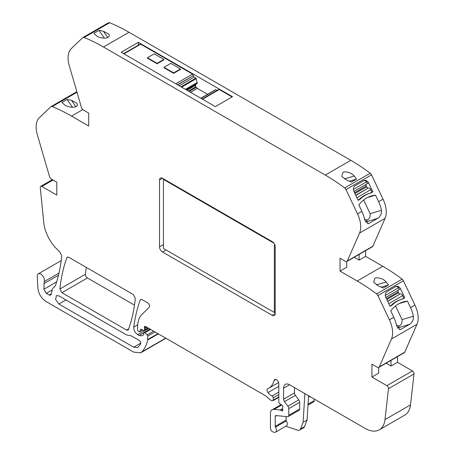 <?xml version="1.0" encoding="UTF-8"?>
<svg xmlns="http://www.w3.org/2000/svg" width="455" height="455" viewBox="0 0 455 455"><rect width="100%" height="100%" fill="white"/><g stroke="black" fill="none" stroke-linecap="round" stroke-linejoin="round"><path stroke-width="0.68" d="M61.197 260.63L38.3 273.847A5.079 2.929 60 0 0 37.259 276.452L37.913 288.22C38.618 293.896 41.274 298.298 45.875 301.42L133.673 352.113L140.726 352.807L141.858 351.903C144.656 348.854 146.607 344.89 147.71 340.004L147.756 336.103L147.164 334.874L144.826 332.793L143.86 332.537L143.479 334.755L142.517 335.79L139.133 335.454L137.706 334.63C135.021 332.707 133.707 330.199 133.759 327.105C135.038 317.345 137.188 308.336 140.208 300.078L140.68 299.481L142.091 299.623L147.539 302.763A2.821 1.627 60 0 1 149.32 305.06A2.821 1.627 60 0 1 149.143 307.364L141.909 314.473A31.031 17.916 60 0 0 138.064 322.168A31.031 17.916 60 0 0 137.603 327.06L137.603 329.966A1.126 0.654 60 0 0 138.405 331.348L138.991 331.689A1.41 0.813 60 0 0 139.696 331.758L142.716 330.012M286.104 416.558L286.104 420.067A1.143 0.66 -120 0 0 286.354 420.886L275.463 427.177A4.232 2.446 60 0 1 275.531 432.176A4.232 2.446 60 0 1 274.041 432.25L272.835 431.852A2.821 1.627 60 0 1 270.424 428.206L270.424 413.64A8.463 4.886 60 0 1 272.175 409.767A8.463 4.886 60 0 1 274.12 409.392L280.217 409.995A1.41 0.813 60 0 1 280.599 410.126L281.793 410.82A1.41 0.813 60 0 0 282.498 410.888A1.41 0.813 60 0 0 282.726 409.79A2.821 1.627 60 0 1 282.595 408.886L282.595 407.913A2.821 1.627 60 0 1 282.726 407.162A1.41 0.813 60 0 0 281.833 405.081L279.762 403.79A1.41 0.813 60 0 1 278.801 402.089L278.801 383.849A3.384 1.956 60 0 0 277.322 380.443A3.384 1.956 60 0 0 274.718 379.533A3.384 1.956 60 0 0 274.086 380.46A28.21 16.283 60 0 1 268.825 388.183A28.21 16.283 60 0 1 267.728 388.729A2.821 1.627 60 0 0 267.62 388.78A2.821 1.627 60 0 0 267.984 392.58A9.026 5.21 60 0 0 272.101 395.998A1.41 0.813 60 0 1 273.216 397.789L273.216 400.093A1.41 0.813 60 0 1 272.926 400.741A1.41 0.813 60 0 1 272.477 400.781L271.777 400.593A5.642 3.259 60 0 1 269.713 399.399L266.26 396.339A5.642 3.259 60 0 0 265.225 395.588L145.452 326.434A1.695 0.978 60 0 0 144.718 326.411A1.695 0.978 60 0 0 144.44 327.708A2.821 1.627 60 0 1 144.565 328.584L144.565 329.841A1.41 0.813 60 0 1 144.275 330.484A1.41 0.813 60 0 1 143.655 330.461L141.289 329.335A1.41 0.813 60 0 0 140.669 329.312A1.41 0.813 60 0 0 140.413 329.676L139.952 331.388A1.41 0.813 60 0 1 139.696 331.758M275.463 427.177A1.126 0.654 60 0 1 275.212 426.358L275.212 416.405A1.695 0.978 60 0 1 275.565 415.631A1.695 0.978 60 0 1 275.952 415.551L287.543 416.7A2.821 1.627 60 0 0 288.191 416.575A2.821 1.627 60 0 0 288.777 415.284L288.777 408.63L299.669 402.339A2.821 1.627 -120 0 0 298.776 399.911L287.884 406.196A2.821 1.627 60 0 1 288.777 408.63M287.884 406.196L284.477 401.617A2.821 1.627 60 0 1 283.59 399.189L283.59 388.223A8.463 4.886 60 0 1 285.342 384.35A8.463 4.886 60 0 1 289.573 384.771L365.183 428.422A28.21 16.283 60 0 0 379.282 429.816L404.813 415.079A28.21 16.283 60 0 0 410.507 404.882L414.016 373.925A2.258 1.302 60 0 0 412.435 370.944L397.482 362.311L397.482 356.646M378.651 367.498L378.651 373.185L371.951 377.053L386.904 385.686A2.258 1.302 60 0 1 388.485 388.667L384.975 419.624A28.21 16.283 60 0 1 379.282 429.816M371.951 377.053L371.951 364.154L377.388 367.293A2.821 1.627 60 0 0 378.799 367.435L404.33 352.693A2.821 1.627 60 0 0 404.768 352.181L416.996 324.284A22.568 13.03 60 0 0 414.949 305.106L403.426 280.803A2.849 1.644 60 0 0 402.135 279.165A183.479 105.93 60 0 0 382.723 266.272L365.57 256.364L365.57 250.699M346.738 261.557L346.738 267.239L340.039 271.106L357.192 281.008A183.416 105.896 60 0 1 376.603 293.902A2.821 1.627 60 0 1 377.895 295.545L389.417 319.848A22.568 13.03 60 0 1 391.778 326.36A22.568 13.03 60 0 1 391.465 339.026L379.237 366.918A2.821 1.627 60 0 1 378.799 367.435M340.039 271.106L340.039 258.207L345.47 261.346A2.821 1.627 60 0 0 346.881 261.488L372.412 246.746A2.821 1.627 60 0 0 372.855 246.235L385.084 218.337A22.568 13.03 60 0 0 383.036 199.165L371.513 174.856A2.821 1.627 60 0 0 370.216 173.219A183.416 105.896 60 0 0 350.805 160.325L129.01 32.271A183.479 105.93 60 0 0 109.598 22.75A2.849 1.644 60 0 0 108.483 22.761A2.849 1.644 60 0 0 108.301 22.892M54.367 286.991L55.385 285.683C58.536 276.606 60.657 266.675 61.749 255.886L60.037 252.246A28.221 16.295 60 0 0 57.717 249.892A28.21 16.289 60 0 1 43.777 222.631L40.267 187.625A2.258 1.302 60 0 1 40.722 186.362A2.258 1.302 60 0 1 41.854 186.47L56.801 195.104L56.801 182.205L51.369 179.065A2.821 1.627 60 0 1 49.515 176.557L37.287 134.538A22.568 13.03 60 0 1 36.974 121.519A22.568 13.03 60 0 1 39.335 117.731L50.858 106.732A2.821 1.627 60 0 1 51.04 106.595A2.821 1.627 60 0 1 52.154 106.584A183.416 105.896 60 0 1 71.566 116.105L88.719 126.007L88.719 113.113L83.282 109.974A2.821 1.627 60 0 1 81.434 107.465L69.2 65.44A22.568 13.03 60 0 1 68.887 52.422A22.568 13.03 60 0 1 71.253 48.634L82.77 37.634A2.821 1.627 60 0 1 82.952 37.498A2.821 1.627 60 0 1 84.067 37.492A183.416 105.896 60 0 1 103.478 47.007L325.274 175.067A183.416 105.896 60 0 1 344.685 187.96A2.821 1.627 60 0 1 345.982 189.599L357.505 213.901A22.568 13.03 60 0 1 359.865 220.413A22.568 13.03 60 0 1 359.552 233.079L347.324 260.977A2.821 1.627 60 0 1 346.881 261.488M51.227 293.805L49.14 295.011L50.545 295.153L51.062 294.419L52.57 288.794L53.605 287.327L54.839 286.61M49.14 295.011L46.285 293.367L43.89 289.221L44.215 281.605A5.079 2.929 60 0 0 44.431 280.32A5.079 2.929 60 0 0 42.213 275.207A5.079 2.929 60 0 0 38.3 273.847M275.212 246.809L275.212 313.603A4.232 2.446 60 0 1 274.337 315.537A4.232 2.446 60 0 1 272.221 315.326L162.515 251.99A4.232 2.446 60 0 1 159.523 246.809L159.523 180.015A4.232 2.446 60 0 1 160.405 178.081A4.232 2.446 60 0 1 162.515 178.292L272.221 241.628A4.232 2.446 60 0 1 275.212 246.809M61.891 292.701L59.906 288.999C61.078 277.613 63.399 267.193 66.862 257.729L67.334 257.138L68.745 257.274L133.332 294.561L135.317 298.264C134.168 309.656 131.87 320.092 128.435 329.574L127.963 330.171L126.553 330.034L61.891 292.701L87.423 277.959A2.821 1.627 60 0 1 85.438 274.257A197.635 114.103 60 0 1 86.296 267.409M140.595 344.134L137.723 347.609L133.673 347.205L58.883 304.025L55.618 299.623L56.386 295.619L58.883 295.869L126.553 334.937L131.336 335.858L139.054 340.312C140.51 341.472 141.022 342.746 140.595 344.134M163.874 59.4L154.222 53.826L147.443 57.745L157.089 63.313L157.089 63.774L163.874 59.861L163.874 59.4L157.089 63.313M180.425 68.955L170.779 63.387L163.993 67.3L173.645 72.874L173.645 73.335L180.425 69.416L180.425 68.955L173.645 72.874M314.308 399.046L314.308 400.548L313.723 401.839M304.89 393.609L303.087 422.331L307.074 420.028L308.598 395.753M285.797 426.25L297.621 430.174A5.642 3.259 -120 0 0 299.612 430.077A5.642 3.259 -120 0 0 300.545 428.928L303.087 422.331M299.612 430.077L303.604 427.774A5.642 3.259 -120 0 0 304.531 426.625L307.074 420.028M399.473 329.75L400.963 329.312L409.739 324.25L397.306 328.083M397.988 327.685L399.183 326.087L396.493 325.257M389.929 306.09L391.141 305.396A33.852 27.368 -106.3 0 1 401.02 299.458L401.975 299.18A34.057 27.533 73.7 0 0 401.617 299.288A34.057 27.533 73.7 0 0 392.329 304.878A34.057 27.533 73.7 0 0 392.096 305.112L390.032 306.306L385.834 297.439A4.516 3.651 73.7 0 1 387.103 291.547L395.48 286.707A4.516 3.651 73.7 0 1 396.134 286.428A4.516 3.651 73.7 0 1 400.593 288.919L399.126 289.346A2.258 1.302 -120 0 1 398.728 289.898L398.296 290.154A1.695 0.978 -120 0 0 398.193 291.9L398.58 292.713A1.695 0.978 -120 0 0 400.104 293.976L387.717 301.415M401.833 299.219L403.835 298.059L402.686 295.636A2.258 1.302 -120 0 0 400.65 293.947M395.668 286.61A4.516 3.651 -106.3 0 1 398.597 287.731L399.126 289.346M395.543 305.931L402.021 319.603C402.47 322.373 401.526 324.534 399.183 326.087M367.56 223.803L369.05 223.371L377.826 218.303L365.393 222.137M366.076 221.744L367.265 220.14L364.574 219.31M358.017 200.143L359.223 199.449A33.852 27.368 -106.3 0 1 369.107 193.511L370.063 193.233A34.057 27.533 73.7 0 0 369.705 193.341A34.057 27.533 73.7 0 0 360.417 198.932A34.057 27.533 73.7 0 0 360.178 199.165L358.119 200.359L353.916 191.492A4.516 3.651 73.7 0 1 355.19 185.6L363.568 180.766A4.516 3.651 73.7 0 1 364.216 180.481A4.516 3.651 73.7 0 1 368.681 182.973L367.208 183.405A2.258 1.302 -120 0 1 366.815 183.951L366.383 184.212A1.695 0.978 -120 0 0 366.281 185.953L366.667 186.766A1.695 0.978 -120 0 0 368.192 188.029L355.804 195.468M369.921 193.273L371.923 192.118L370.774 189.689A2.258 1.302 -120 0 0 368.738 188M363.755 180.663A4.516 3.651 -106.3 0 1 366.685 181.784L367.208 183.405M363.625 199.984L370.108 213.657C370.558 216.426 369.608 218.588 367.265 220.14M147.443 57.745L147.443 58.206L157.089 63.774M163.993 67.3L163.993 67.761L173.645 73.335M294.482 387.603L294.482 392.898A2.821 1.627 -120 0 0 295.369 395.332L298.776 399.911M299.669 402.339L299.669 409L288.777 415.284M288.191 416.575L299.083 410.291A2.821 1.627 -120 0 0 299.669 409M275.531 432.176L286.423 425.886A4.232 2.446 -120 0 0 286.354 420.886M391.016 360.377L391.016 366.042L386.113 363.209M391.016 366.042L397.482 362.311M400.963 329.312L400.201 329.647L396.623 325.951A22.568 13.03 -120 0 0 393.802 317.317L390.777 310.924A33.852 27.368 73.7 0 1 403.244 301.921A33.852 27.368 73.7 0 1 407.47 301.119L410.558 307.643A22.568 13.03 60 0 1 413.379 316.282C413.635 319.626 412.423 322.282 409.739 324.25M391.135 305.396L392.091 305.117A34.057 27.533 73.7 0 0 392.091 305.117M403.835 298.059L404.791 297.78L402.738 298.969A34.057 27.533 73.7 0 0 402.732 298.969A34.057 27.533 73.7 0 0 401.975 299.18M404.791 297.78L400.593 288.919M407.47 301.119L399.251 303.525M376.325 284.853L386.153 281.975C384.077 279.472 380.943 278.085 376.757 277.817L374.965 278.073L373.635 282.327L378.861 286.189L383.286 288.015L388.473 285.023L381.21 287.15M386.153 281.975L388.473 285.023M354.195 257.263L359.103 260.095L365.57 256.364M359.103 254.43L359.103 260.095M369.05 223.371L368.283 223.701L364.711 220.004A22.568 13.03 -120 0 0 361.89 211.37L358.864 204.977A33.852 27.368 73.7 0 1 371.331 195.974A33.852 27.368 73.7 0 1 375.551 195.172L378.645 201.696A22.568 13.03 60 0 1 381.461 210.335C381.722 213.679 380.511 216.335 377.826 218.303M359.217 199.449L360.178 199.171A34.057 27.533 73.7 0 0 360.178 199.171M371.923 192.118L372.878 191.834L370.825 193.022A34.057 27.533 73.7 0 0 370.819 193.022A34.057 27.533 73.7 0 0 370.063 193.233M372.878 191.834L368.681 182.973M375.551 195.172L367.339 197.578M71.515 100.322L67.09 99.474L61.903 102.466L64.223 104.536C66.089 106.817 75.928 109.024 77.452 105.02L76.963 103.325L71.515 100.322L75.928 106.709M72.464 107.255L67.09 99.474M202.532 99.224L219.282 89.55L232.101 96.949M219.282 89.55A1.126 0.654 -120 0 0 218.719 89.493L202.196 99.031M217.16 90.391L215.926 89.68A0.563 0.324 -120 0 0 215.545 89.783M195.957 84.243L186.271 89.834L195.957 84.243A1.974 1.137 -120 0 0 195.548 85.148L195.548 85.312A1.974 1.137 -120 0 0 195.957 86.689L196.338 87.343A1.974 1.137 -120 0 0 197.322 88.384L207.582 94.31M186.271 89.834L197.186 83.538L196.298 78.669A0.563 0.324 -120 0 0 195.917 78.129L194.154 77.111L179.19 85.75M177.399 84.715L193.352 75.729A1.126 0.654 -120 0 0 194.154 77.111M193.352 75.502L192.556 74.119L140.697 44.175A1.132 0.654 -120 0 0 140.134 44.124L123.612 53.662M103.427 31.23L99.002 30.377L93.815 33.374L96.136 35.439C98.001 37.725 107.846 39.926 109.365 35.922L108.876 34.227L103.427 31.23L107.841 37.611M104.377 38.163L99.002 30.377M87.423 277.959L134.47 305.123M76.389 91.99A2.821 1.627 60 0 1 76.571 91.853A2.821 1.627 60 0 1 76.855 91.745M58.974 273.085L44.215 281.605M121.149 52.24L215.346 106.624L232.499 96.716L138.303 42.332L121.149 52.24M138.303 45.176L138.303 42.332M354.24 176.034L356.561 179.077L351.374 182.074L346.949 180.243L341.722 176.386L343.053 172.126L344.839 171.876C349.036 172.144 352.164 173.526 354.24 176.034L344.412 178.912M349.298 181.204L356.561 179.077M275.212 311.988L274.337 312.494L274.337 243.857M274.337 312.494L163.436 248.47L163.436 179.372L273.842 243.118M163.914 179.094L163.436 179.372M308.069 404.142L314.308 400.548M309.838 396.47L308.507 397.238M300.545 428.928L304.531 426.625M388.78 303.661L402.686 295.636M387.609 301.193L400.104 293.976M398.58 292.713L386.813 299.504M386.426 298.69L398.193 291.9M398.296 290.154L385.8 297.371M385.795 297.365L398.728 289.898M398.597 287.731L385.305 295.403M356.868 197.715L370.774 189.689M355.696 195.246L368.192 188.029M366.667 186.766L354.9 193.563M354.513 192.744L366.281 185.953M366.383 184.212L353.888 191.424L366.815 183.951M366.685 181.784L353.393 189.456M402.021 319.603L413.379 316.282M370.108 213.657L381.461 210.335M215.926 89.68L200.962 98.32M190.543 92.302L197.322 88.384M196.338 87.343L189.143 91.495M188.387 91.057L195.957 86.689M195.548 85.312L186.994 90.249M186.851 90.17L195.548 85.148M197.243 83.407L186.192 89.789M185.509 89.396L197.243 82.617M197.231 82.543L185.435 89.351M196.298 78.669L181.613 87.144M195.917 78.129L180.959 86.769M193.352 75.729L177.598 84.829M175.801 83.788L192.556 74.119M123.942 53.849L140.697 44.175M133.673 347.205L140.783 343.104M58.883 304.025L65.947 299.947M59.906 288.999L85.438 274.257M66.862 257.729L68.091 257.024M126.553 330.034L128.719 328.783M141.858 351.903L165.711 338.133M147.71 340.004L158.329 333.868M147.756 339.521L157.936 333.646M147.756 336.103L154.979 331.934M147.164 334.874L153.614 331.149M144.826 332.793L150.645 329.431M139.133 335.454L143.615 332.867M137.706 334.63L148.677 328.3M133.759 327.105L137.694 324.83M140.208 300.078L141.437 299.373M139.952 331.388L142.506 329.915M140.413 329.676L141.118 329.266M144.565 329.841L147.955 327.879M144.565 328.584L146.868 327.253M144.44 327.708L146.049 326.781M273.216 400.093L278.801 396.868M273.216 397.789L278.801 394.565M272.101 395.998L278.801 392.13M267.984 392.58L278.801 386.335M274.086 380.46L275.832 379.453M281.793 410.82L282.794 410.239M280.599 410.126L282.595 408.977M280.217 409.995L282.595 408.624M274.12 409.392L281.713 405.007M286.104 420.067L275.212 426.358M275.212 416.405L276.577 415.614M284.477 401.617L295.369 395.332M294.482 392.898L283.59 399.189M283.59 388.223L289.573 384.771M384.975 419.624L410.507 404.882M388.485 388.667L414.016 373.925M386.904 385.686L412.435 370.944M379.237 366.918L404.768 352.181M391.465 339.026L416.996 324.284M410.558 307.643L414.949 305.106M389.417 319.848L393.802 317.317M377.895 295.545L403.426 280.803M376.603 293.902L402.135 279.165M357.192 281.008L382.723 266.272M347.324 260.977L372.855 246.235M359.552 233.079L385.084 218.337M378.645 201.696L383.036 199.165M357.505 213.901L361.89 211.37M345.982 189.599L371.513 174.856M84.067 37.492L109.598 22.75M71.566 116.105L82.793 109.621M52.154 106.584L76.997 92.24M41.854 186.47L53.025 180.021M53.98 287.162L54.714 286.735M46.285 293.367L52.274 289.909M56.636 281.861L43.89 289.221M43.89 283.664L58.462 275.252M103.478 47.007L129.01 32.271M344.685 187.96L370.216 173.219M325.274 175.067L350.805 160.325M162.52 178.292L159.523 180.015M163.436 244.551L159.523 246.809M166.03 249.966L162.515 251.99M275.212 313.603L272.221 315.326M313.723 401.833L308.012 405.132M215.642 89.652L200.797 98.223M140.726 352.807L165.933 338.258M143.882 332.525L149.94 329.028M144.275 330.484L148.37 328.118M272.926 400.741L278.801 397.346M268.825 388.183L278.579 382.553M272.175 409.767L281.093 404.62M82.952 37.498L108.483 22.761M51.04 106.595L76.571 91.853M40.722 186.362L52.365 179.64"/></g></svg>
